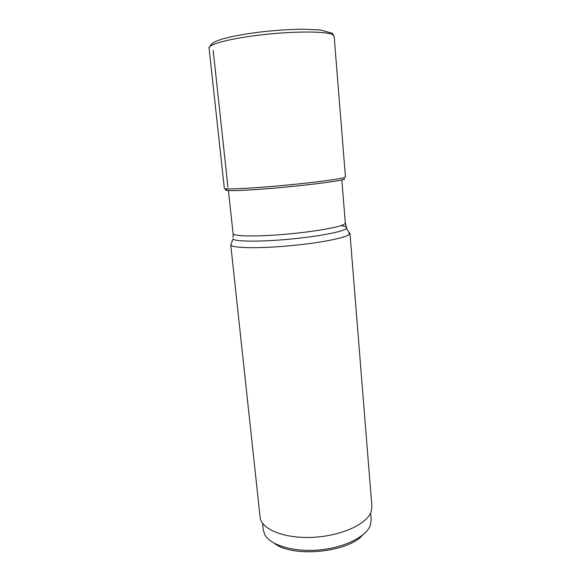 <?xml version="1.0" encoding="UTF-8"?>
<svg xmlns="http://www.w3.org/2000/svg" width="581" height="581" viewBox="0 0 581 581"><rect width="100%" height="100%" fill="white"/><g stroke="black" fill="none" stroke-linecap="round" stroke-linejoin="round"><path stroke-width="0.87" d="M344.061 178.636C344.947 178.854 344.715 179.18 343.364 179.616M228.26 188.941C218.158 191.222 235.545 191.287 268.625 188.593C301.633 185.927 337.721 181.454 343.538 179.456M349.965 233.286L371.905 506.53L371.143 511.796C367.003 524.185 340.749 536.154 312.28 537.36C283.797 538.674 261.029 529.044 260.092 517.097L230.795 245.211C233.446 248.072 257.92 248.595 287.413 245.988C316.892 243.41 343.778 238.355 348.825 234.782L349.965 233.286L348.644 232.044M370.649 513.001L371.186 519.712L370.446 525.035C366.618 536.532 344.591 547.723 319.063 549.975C293.543 552.306 270.209 545.203 264.74 534.556L263.273 529.916L262.547 523.22M362.697 535.036C347.75 552.633 292.461 557.862 274.479 543.38M213.191 50.496L227.934 187.133M345.441 176.929L344.213 177.583C338.803 179.333 309.404 183.102 278.51 185.862C247.579 188.643 224.041 189.646 224.331 188.375L209.058 48.027C208.194 44.185 231.993 38.041 263.97 34.562C295.911 31.047 326.696 31.287 332.695 34.642L334.148 36.204L345.441 176.929M233.09 237.513L233.083 233.591C232.996 236.271 254.936 236.816 283.477 234.433C311.997 232.073 339.137 227.403 344.177 224.266L345.317 222.981L341.824 179.914M230.795 245.211L232.887 239.067C235.501 241.602 258.879 241.907 286.956 239.416C315.025 236.946 340.698 232.284 345.637 229.059L346.53 228.326C347.409 227.091 345.564 226.183 340.989 225.61M209.058 48.027C211.44 42.449 215.624 41.28 222.327 39.036C232.139 36.269 244.746 33.938 260.15 32.049C275.786 30.248 290.391 29.304 303.965 29.21L320.618 29.987L332.31 33.306L334.148 36.204M233.083 233.591L228.442 190.633M345.317 222.981L346.53 228.326L349.74 233.969"/></g></svg>
